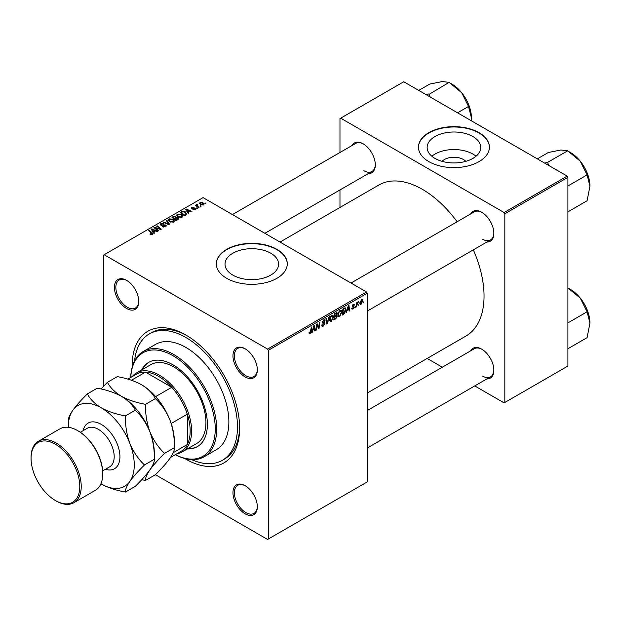 <?xml version="1.0" encoding="UTF-8"?>
<svg xmlns="http://www.w3.org/2000/svg" width="621" height="621" viewBox="0 0 621 621"><rect width="100%" height="100%" fill="white"/><g stroke="black" fill="none" stroke-linecap="round" stroke-linejoin="round"><path stroke-width="0.93" d="M442.074 161.344A13.46 7.77 180 0 1 463.46 159.519A13.46 7.77 180 0 1 465.804 161.344M472.892 136.527A26.804 15.471 0 0 0 443.681 133.173A26.804 15.471 0 0 0 427.139 147.472A26.804 15.471 0 0 0 434.987 158.409A26.804 15.471 0 0 0 464.197 161.77A26.804 15.471 0 0 0 480.739 147.472A26.804 15.471 0 0 0 472.892 136.527M476.02 156.244A26.804 15.471 0 0 0 472.892 154.078A26.804 15.471 0 0 0 431.867 156.244M479.024 132.653A35.475 20.485 0 0 0 440.367 128.213A35.475 20.485 0 0 0 418.461 147.138A35.475 20.485 0 0 0 428.855 161.623A35.475 20.485 0 0 0 467.52 166.063A35.475 20.485 0 0 0 489.418 147.138A35.475 20.485 0 0 0 479.024 132.653M489.418 147.309A35.475 20.485 0 0 0 479.024 132.987A35.475 20.485 0 0 0 440.499 128.516A35.475 20.485 0 0 0 418.461 147.309M232.859 275.111A26.804 15.471 180 0 1 225.012 264.166A26.804 15.471 180 0 1 241.553 249.875A26.804 15.471 180 0 1 270.764 253.228A26.804 15.471 180 0 1 278.612 264.166A26.804 15.471 180 0 1 262.07 278.464A26.804 15.471 180 0 1 232.859 275.111M276.904 249.355A35.475 20.485 0 0 0 238.239 244.915A35.475 20.485 0 0 0 216.333 263.84A35.475 20.485 0 0 0 226.727 278.324A35.475 20.485 0 0 0 265.392 282.765A35.475 20.485 0 0 0 287.29 263.84A35.475 20.485 0 0 0 276.904 249.355M287.29 264.003A35.475 20.485 0 0 0 276.904 249.689A35.475 20.485 0 0 0 238.371 245.21A35.475 20.485 0 0 0 216.333 264.003M245.148 513.831A17.233 9.952 60 0 1 232.96 492.725A17.233 9.952 60 0 1 245.148 485.692L245.148 485.692A17.233 9.952 60 0 1 257.335 506.79A17.233 9.952 60 0 1 245.148 513.831M245.512 485.901A16.216 9.362 -120 0 0 237.758 485.296A16.216 9.362 -120 0 0 235.266 498.298A16.216 9.362 -120 0 0 245.862 512.589A16.216 9.362 -120 0 0 253.973 513.388A16.216 9.362 -120 0 0 257.327 506.371M126.591 308.49A17.233 9.952 60 0 1 114.411 287.383A17.233 9.952 60 0 1 126.591 280.35L126.591 280.35A17.233 9.952 60 0 1 126.599 280.35A17.233 9.952 60 0 1 138.778 301.457A17.233 9.952 60 0 1 126.591 308.49M126.956 280.568A16.216 9.362 -120 0 0 119.201 279.962A16.216 9.362 -120 0 0 116.717 292.957A16.216 9.362 -120 0 0 127.313 307.248A16.216 9.362 -120 0 0 135.417 308.055A16.216 9.362 -120 0 0 138.778 301.03M245.148 376.931A17.233 9.952 60 0 1 232.96 355.833A17.233 9.952 60 0 1 245.148 348.792L245.148 348.792A17.233 9.952 60 0 1 257.335 369.899A17.233 9.952 60 0 1 245.148 376.931M245.512 349.01A16.216 9.362 -120 0 0 237.758 348.404A16.216 9.362 -120 0 0 235.266 361.399A16.216 9.362 -120 0 0 245.862 375.697A16.216 9.362 -120 0 0 253.973 376.497A16.216 9.362 -120 0 0 257.327 369.479M470.656 213.942A17.233 9.952 60 0 1 481.679 212.235L481.679 212.235A17.233 9.952 60 0 1 493.866 233.341A17.233 9.952 60 0 1 486.88 242.035M482.043 212.452A16.216 9.362 -120 0 0 474.289 211.846L350.997 283.029M352.107 145.493A17.233 9.952 60 0 1 363.13 143.793L363.13 143.793A17.233 9.952 60 0 1 375.309 164.891A17.233 9.952 60 0 1 368.323 173.585M363.495 144.002A16.216 9.362 -120 0 0 355.732 143.397L232.44 214.579M470.656 350.834A17.233 9.952 60 0 1 481.679 349.126L481.679 349.126A17.233 9.952 60 0 1 493.866 370.232A17.233 9.952 60 0 1 486.88 378.926M482.043 349.344A16.216 9.362 -120 0 0 474.289 348.738L367.213 410.559M132.126 367.36A76.026 43.889 60 0 1 185.873 335.014A76.026 43.889 60 0 1 239.628 428.125A76.026 43.889 60 0 1 185.873 459.16A76.026 43.889 60 0 1 184.74 458.5M186.96 335.658A72.983 42.135 -120 0 0 151.532 332.639L149.382 333.881A72.983 42.135 -120 0 0 134.578 360.879M367.213 393.054L465.991 336.023A87.173 50.332 -120 0 0 473.342 249.852M457.118 221.759A87.173 50.332 -120 0 0 422.404 189.351A87.173 50.332 -120 0 0 378.818 185.035L280.04 242.058M366.499 291.979L367.213 293.221L268.295 350.329L267.581 349.087L366.499 291.979L203.075 197.625L103.443 255.146L103.443 386.386M268.295 350.329L268.295 539.028L267.581 539.447L155.429 474.692M341.868 312.014L339.679 316.64L338.6 316.764L337.956 315.126L338.639 312.169L340.129 310.43L341.255 310.321L341.868 312.014L341.294 311.68M347.147 310.671L345.967 312.937L348.296 305.796L348.932 305.423L349.623 310.826L349.095 311.129L348.932 309.646L346.774 310.453M309.025 333.151L310.05 333.749L309.072 332.507L309.592 332.126L310.081 333.05L311.369 327.112L311.897 326.809L311.276 331.412L310.05 333.749L309.305 333.857M309.165 332.437L310.081 333.05M321.732 325.07L323.316 325.404L324.341 323.851L322.842 323.223L322.252 322.291L323.657 319.947L324.69 319.792L325.125 320.778L324.597 321.267L323.642 320.63L322.773 321.957L324.861 323.494L323.285 326.103L322.144 326.312L321.732 325.039L322.252 324.667L322.493 325.551L321.732 325.109M324.201 323.425L322.276 322.586M324.597 321.135L323.122 320.335M322.322 321.701L322.967 322.361M323.867 322.446L324.511 322.555M329.549 316.617L327.352 323.681L326.693 324.061L325.924 318.713L326.452 318.41L327.104 322.998L328.983 316.943L329.549 316.617M333.524 316.826L331.335 321.453L330.263 321.577L329.611 319.947L330.302 316.982L331.793 315.251L332.91 315.142L333.524 316.826L332.949 316.5M363.681 301.876L363.044 303.079L363.681 301.876M367.213 293.221L367.213 481.927L268.295 539.028M336.613 312.635L337.304 313.551L336.613 315.359L337.242 316.174L335.798 318.806L333.788 319.97L334.634 313.683L336.986 312.689M336.248 315.15L336.947 315.421M312.805 330.496L311.626 332.763L313.954 325.621L314.599 325.249L315.282 330.651L314.762 330.954L314.591 329.472L312.433 330.279M316.865 326.204L316.33 330.046L315.802 330.349L316.656 324.061L317.207 323.743L318.643 327.834L319.341 322.509L319.869 322.206L319.023 328.493L318.472 328.804L317.028 324.736L316.865 326.204L316.399 325.932M352.953 308.979L352.029 309.126L351.703 308.195L352.223 307.814L352.976 308.435L353.66 307.395L352.161 306.269L353.256 304.437L354.141 304.298L354.444 305.035L353.923 305.408L353.233 304.981L352.681 305.874L354.18 307.046L352.953 308.979L351.703 308.257M352.223 307.814L352.976 308.435M353.923 305.408L352.837 304.756M352.2 305.881L353.163 306.316M344.865 307.853L345.967 309.506L344.414 313.69L342.124 315.15L342.971 308.87L345.439 307.915M362.718 300.735L361.088 304.274L360.25 304.375L359.846 303.312L361.5 299.679L362.307 299.586L362.718 300.735L362.09 300.37M358.86 304.663L358.224 305.858L358.86 304.663M356.997 304.88L356.733 306.72L356.206 307.022L356.819 302.458L357.347 302.148L357.215 303.095L358.418 301.612L356.997 304.88L356.532 304.608M355.344 306.689L354.7 307.892L355.344 306.689M197.532 208.276L196.407 208.097L196.942 207.787L197.532 208.276M201.057 206.242L199.923 206.063L201.057 206.242M176.628 215.347L177.358 214.051L181.324 214.338L182.791 216.193L182.054 217.288L178.165 217.024L176.612 215.13M188.846 213.29L188.279 213.616L185.594 209.378L186.23 209.005L191.936 211.505L191.408 211.808L189.871 211.117L188.093 212.141L188.846 213.29M178.111 219.492L176.1 220.649L171.924 217.265L173.989 216.17L175.821 216.426L176.348 217.529L177.986 217.754L178.677 218.708L178.111 219.492M176.449 217.21L176.348 217.924M169.665 224.36L169.005 224.748L163.214 222.295L163.742 221.992L168.702 224.096L166.281 220.525L166.839 220.199L169.665 224.36M151.873 234.614L151.617 233.092L148.667 230.694L149.195 230.391L152.254 232.867L152.424 234.389L149.886 234.055L152.122 233.698L152.122 234.536M152.89 233.768L152.424 234.389M158.642 230.725L158.114 231.035L153.954 227.643L154.505 227.325L160.195 228.955L156.639 226.091L157.167 225.788L161.336 229.172L160.785 229.491L155.087 227.868L158.642 230.725M267.581 349.087L104.157 254.734M154.505 233.116L153.938 233.442L151.252 229.203L151.889 228.831L157.594 231.33L157.066 231.633L155.537 230.942L153.752 231.975L154.505 233.116M165.66 226.75L162.407 226.665L165.108 226.393L165.287 225.322L160.816 225.144L160.226 224.375L160.886 223.56L163.804 223.56L161.452 223.909L161.305 224.825L165.76 224.988L166.381 225.827L165.66 226.75M165.613 226.774L165.287 225.322M161.452 223.909L161.305 225.353M168.291 220.16L169.021 218.864L172.987 219.159L174.454 221.006L173.717 222.101L169.82 221.844L168.268 219.943M191.796 208.493L191.85 207.267L194.148 207.22L192.285 207.546L192.588 208.291L195.499 208.299L195.328 209.626L192.844 209.626L194.893 209.347L195.017 208.625L191.796 208.493L191.353 207.903M194.893 209.82L195.017 208.625M192.285 207.546L192.238 208.672M195.499 209.51L195.499 208.299L195.918 208.897M185.92 214.975L184.437 215.836L180.269 212.452L182.225 211.396L185.322 211.901L186.611 214.439L185.92 214.975M186.851 213.826L186.611 214.439M203.471 204.922L200.769 204.798L199.52 203.3L200.094 202.508L202.842 202.687L204.014 204.115L203.471 204.922M197.144 204.363L197.851 206.405L199.046 207.398L198.518 207.709L195.483 205.248L196.011 204.938L196.632 205.45L197.144 204.363L197.509 204.814L196.942 205.217L196.942 206.428M196.632 206.18L196.663 204.488L196.663 206.203M205.877 203.455L204.744 203.284L205.877 203.455M567.19 176.108L567.904 177.35L504.834 213.764L504.112 212.522L567.19 176.108L403.766 81.755L339.974 118.588L339.974 152.494M339.974 189.956L339.974 207.461M504.834 213.764L504.834 402.47L504.112 402.882L474.747 385.928M442.307 367.197L427.147 358.449M504.834 402.47L567.904 366.056L567.904 177.35M504.112 212.522L340.688 118.176M482.393 239.132A16.216 9.362 -120 0 0 490.505 239.939A16.216 9.362 -120 0 0 493.858 232.914M363.844 170.69A16.216 9.362 -120 0 0 371.956 171.489A16.216 9.362 -120 0 0 375.309 164.472M482.393 376.023A16.216 9.362 -120 0 0 490.505 376.831A16.216 9.362 -120 0 0 493.858 369.813M191.586 459.61A72.983 42.135 -120 0 0 222.365 460.293L224.515 459.051A72.983 42.135 -120 0 0 239.621 426.868M154.505 228.093L154.505 227.325M157.167 226.525L157.167 225.788M155.087 228.567L155.087 227.868M151.889 230.205L151.889 228.831M153.752 233.147L153.752 231.975M152.657 230.205L153.449 231.47L154.877 230.647L152.044 229.374L152.657 231.416M153.449 232.673L153.449 231.47M152.044 230.453L152.044 229.374M154.877 231.322L154.877 230.647M150.344 234.373L150.344 233.713M150.732 234.544L150.732 233.993M149.195 231.121L149.195 230.391M152.254 234.482L152.254 232.867M162.873 226.898L162.873 226.331M163.028 226.968L163.028 226.424M163.742 227.154L163.742 226.681M165.108 227.007L165.108 226.393M160.886 225.182L160.886 223.56M161.949 225.454L161.949 224.973M165.76 226.688L165.76 224.988M163.742 222.52L163.742 221.992M168.702 224.616L168.702 224.096M166.839 221.363L166.839 220.199M169.021 221.286L169.021 218.864M172.987 219.826L172.987 219.159M169.083 220.152L170.371 221.557L173.166 221.744L173.67 220.967L172.413 219.423L169.587 219.213L169.083 221.34L169.083 220.152M170.371 222.108L170.371 221.557M173.166 222.334L173.166 221.744M173.989 216.752L173.989 216.17M177.606 219.78L177.451 218.049L175.836 218.165L175.821 216.426M177.986 219.555L177.986 217.754M172.941 217.358L174.245 218.413L175.735 217.311L175.316 216.737L173.833 216.838L172.941 217.358L172.941 218.087M174.245 219.143L174.245 218.413M175.735 217.288L175.735 218.227L175.316 216.737M174.726 219.539L174.726 218.809L176.139 219.95L177.606 219.073L177.451 218.049M176.139 220.626L176.139 219.95M175.836 218.165L174.726 218.809M193.232 209.813L193.232 209.254M191.85 208.524L191.85 207.267M192.588 208.726L192.588 208.291M194.575 208.509L194.575 208.074M186.23 210.379L186.23 209.005M188.093 213.321L188.093 212.141M186.999 210.379L187.79 211.645L189.211 210.822L186.385 209.549L186.999 211.59M187.79 212.848L187.79 211.645M186.385 210.628L186.385 209.549M189.211 211.497L189.211 210.822M182.225 212.002L182.225 211.396M185.322 212.561L185.322 211.901M181.285 212.537L184.476 215.138L186.059 213.725L184.763 212.188L182.784 211.769L181.285 212.537L181.285 213.275M184.476 215.813L184.476 215.138M185.151 215.425L185.151 214.75M177.358 216.473L177.358 214.051M181.324 215.013L181.324 214.338M177.427 215.332L178.708 216.737L181.503 216.923L182.007 216.155L180.75 214.61L177.932 214.4L177.427 216.527L177.427 215.332M178.708 217.296L178.708 216.737M181.503 217.521L181.503 216.923M200.094 204.325L200.094 202.508M202.842 203.37L202.842 202.687M203.013 205.116L202.314 202.982L200.529 202.78L200.203 204.418M200.529 202.78L201.235 204.464L203.013 204.658L203.315 204.193L203.315 205M201.235 205.023L201.235 204.464M200.459 206.482L200.459 205.761M196.011 205.675L196.011 204.938M196.942 208.516L196.942 207.787M205.279 203.704L205.279 202.974M363.114 302.512L363.564 302.776M335.208 318.464L335.798 318.806M336.085 312.844L337.304 313.551M335.922 315.406L337.242 316.174M335.061 314.11L334.797 316.073L336.497 314.855L336.784 313.877L334.61 313.853M334.346 315.81L334.797 316.073M335.371 313.256L336.784 313.877M334.696 316.803L334.409 318.93L335.907 318.037L336.714 316.454L334.245 316.547M333.958 318.666L334.409 318.93M335.216 315.833L336.714 316.454M329.65 320.483L331.335 321.453M330.714 317.191L330.139 319.675L330.582 320.824L331.373 320.754L333.003 317.067L332.561 315.872L330.31 316.958M329.635 319.38L330.139 319.675M331.265 315.639L331.777 315.934M326.568 323.223L327.352 323.681M326.483 322.641L327.104 322.998M321.732 325.21L323.285 326.103M323.665 319.939L325.125 320.778M323.557 320.009L325.117 320.91M322.268 321.996L324.861 323.494M310.826 331.148L311.276 331.412M311.804 332.212L312.192 332.437M314.684 330.302L315.282 330.651M314.001 329.13L314.591 329.472M313.791 327.539L313.093 329.658L314.513 328.835L314.203 326.11L313.791 327.539L313.403 327.314M315.879 329.782L316.33 330.046M317.944 327.43L318.643 327.834M318.162 327.997L319.023 328.493M316.601 324.488L317.028 324.736M353.333 304.391L354.444 305.035M352.27 305.641L352.681 305.874M352.2 305.905L354.18 307.046M346.145 312.386L346.534 312.604M349.025 310.477L349.623 310.826M348.342 309.305L348.932 309.646M348.125 307.713L347.434 309.832L348.855 309.01L348.544 306.285L348.125 307.713L347.744 307.488M343.025 313.954L343.615 314.296M345.4 309.18L345.967 309.506M343.918 313.403L344.414 313.69M343.405 309.297L342.753 314.11L345.447 309.77L344.818 308.575L342.947 309.041M342.303 313.853L342.753 314.11M344.15 308.187L345.09 308.629L344.236 308.14M337.995 315.67L339.679 316.64M339.05 312.379L338.476 314.855L338.919 316.004L339.718 315.942L341.34 312.247L340.898 311.051L338.655 312.146M337.979 314.568L338.476 314.855M339.602 310.826L340.114 311.121M359.862 303.568L361.088 304.274M361.282 299.819L361.919 300.184L360.374 302.947L361.096 303.747L362.198 301.038L361.08 299.99M359.885 302.668L360.374 302.947M359.846 303.327L361.096 303.747M358.286 305.299L358.744 305.555M356.283 306.456L356.733 306.72M356.764 302.838L357.215 303.095M357.673 302.078L358.208 302.388M354.77 307.325L355.22 307.589M187.309 448.929A48.655 28.092 -120 0 0 197.299 446.678A48.655 28.092 -120 0 0 204.751 407.687A48.655 28.092 -120 0 0 172.972 364.814A48.655 28.092 -120 0 0 148.644 362.4A48.655 28.092 -120 0 0 141.697 369.922M149.001 362.198A48.655 28.092 -120 0 0 142.411 369.511M175.347 454.665A59.802 34.528 -120 0 0 215.239 427.566A59.802 34.528 -120 0 0 172.972 355.709A59.802 34.528 -120 0 0 130.744 377.413M130.713 377.436A60.819 35.118 60 0 1 143.28 351.455A60.819 35.118 60 0 1 173.686 354.467A60.819 35.118 60 0 1 213.422 408.059A60.819 35.118 60 0 1 204.092 456.792A60.819 35.118 60 0 1 175.308 454.688M204.092 456.792L216.279 449.759A60.819 35.118 -120 0 0 225.602 401.026A60.819 35.118 -120 0 0 185.873 347.426A60.819 35.118 -120 0 0 155.46 344.414L143.28 351.455M222.365 460.293A72.983 42.135 -120 0 0 233.55 401.81A72.983 42.135 -120 0 0 185.873 337.498A72.983 42.135 -120 0 0 149.382 333.881M132.265 376.536A45.612 26.338 60 0 1 136.542 372.895L150.88 364.62A45.612 26.338 60 0 1 173.686 366.879A45.612 26.338 60 0 1 203.486 407.073A45.612 26.338 60 0 1 196.492 443.627L182.155 451.902A45.612 26.338 60 0 1 176.869 453.788M188.031 448.517A48.655 28.092 -120 0 0 197.649 446.46M548.708 165.434L547.621 162.376L567.695 150.794L580.255 161.196A27.425 15.835 -120 0 0 570.559 152.603L567.92 151.074L570.559 152.603M567.904 185.989L587.086 174.912L589.95 186.184L587.086 200.769L567.904 211.839M589.95 186.184A27.425 15.835 60 0 0 580.255 161.196L587.086 174.912M547.621 162.376L544.656 163.098M537.32 158.86L548.296 152.525L560.864 150.003L567.695 150.794M547.854 162.663A31.477 18.172 -120 0 0 547.388 162.399M589.95 323.083A27.425 15.835 60 0 0 580.255 298.088A27.425 15.835 -120 0 0 570.559 289.495L567.92 287.973L580.255 298.088L587.086 311.804L589.95 323.083L587.086 337.661L567.904 348.738M567.904 322.881L587.086 311.804M567.904 287.95L570.559 289.495M430.151 96.992L429.305 94.221A31.477 18.172 -120 0 0 429.072 94.082A31.477 18.172 -120 0 0 428.839 93.95L426.107 94.656M457.553 112.805L468.529 106.47L471.401 117.742L471.238 120.715M429.305 94.221L449.138 82.345L461.698 92.754L468.529 106.47M418.764 90.418L429.748 84.076L442.307 81.553L449.138 82.345M471.401 117.742A27.425 15.835 -120 0 0 461.698 92.754A27.425 15.835 -120 0 0 452.003 84.153L449.371 82.632M136.542 372.895A45.612 26.338 60 0 1 171.691 385.121A45.612 26.338 60 0 1 191.602 431.021A45.612 26.338 60 0 1 182.155 451.902M170.565 457.429L180.936 451.444A44.603 25.748 -120 0 0 187.301 444.535A44.603 25.748 -120 0 0 190.173 431.021A44.603 25.748 -120 0 0 187.301 414.199A44.603 25.748 -120 0 0 171.769 387.294L145.493 372.126A44.603 25.748 -120 0 0 136.333 374.191L127.81 379.113M155.646 396.602L171.769 387.294A44.603 25.748 -120 0 0 145.493 372.126L131.427 380.246M173.236 452.662L187.301 444.535L187.301 414.199L171.179 423.506M78.355 431.021L77.641 430.609L78.355 431.021A34.465 19.895 60 0 1 102.729 473.233L102.729 474.056A35.475 20.485 -120 0 0 77.641 430.609L77.641 430.609A35.475 20.485 -120 0 0 59.903 428.855L38.401 441.267A35.475 20.485 60 0 1 56.138 443.021A35.475 20.485 60 0 1 79.317 474.289A35.475 20.485 60 0 1 73.876 502.715A35.475 20.485 60 0 1 56.138 500.961L55.416 500.542A34.465 19.895 -120 0 0 79.791 486.476A34.465 19.895 -120 0 0 55.416 444.263A34.465 19.895 -120 0 0 31.05 458.337A34.465 19.895 -120 0 0 55.416 500.542L56.138 500.961M73.876 502.715L95.378 490.303A35.475 20.485 -120 0 0 102.729 474.056M141.433 384.671A46.629 26.92 60 0 1 169.983 420.192A46.629 26.92 -120 0 1 174.4 441.779L174.4 447.671C174.625 450.046 173.158 453.578 169.983 458.267C166.444 463.134 161.576 468.63 155.366 474.755L145.5 480.452C145.275 478.077 146.75 474.545 149.917 469.856C153.457 464.982 158.324 459.493 164.534 453.369L174.4 447.671C174.602 438.084 173.135 428.925 169.983 420.192C166.389 411.599 161.522 404.403 155.366 398.612L145.5 404.31C136.325 402.703 128.283 400.025 121.359 396.26C114.838 392.255 110.189 387.613 107.425 382.326L117.291 376.629C126.467 378.236 134.516 380.914 141.433 384.671C147.961 388.676 152.603 393.326 155.366 398.612M164.534 453.369C158.386 447.57 153.511 440.374 149.917 431.781C146.766 423.056 145.298 413.897 145.5 404.31M107.425 382.326L100.982 388.987M141.743 479.676L145.5 480.452M100.936 483.782A46.629 26.92 -120 0 0 101.293 483.992A46.629 26.92 -120 0 0 129.843 481.438A46.629 26.92 -120 0 0 129.843 443.371A46.629 26.92 -120 0 0 101.293 407.85C94.765 403.844 90.123 399.194 87.359 393.916L97.225 388.218C106.401 389.817 114.443 392.503 121.359 396.26C127.887 400.266 132.537 404.915 135.3 410.194C141.448 415.992 146.323 423.188 149.917 431.781C153.061 440.514 154.536 449.674 154.334 459.261L154.334 453.369A46.629 26.92 -120 0 0 149.917 431.781A46.629 26.92 -120 0 0 121.359 396.26A46.629 26.92 -120 0 0 121.002 396.058M144.468 464.958L154.334 459.261C154.559 461.636 153.084 465.168 149.917 469.856C146.377 474.723 141.503 480.219 135.3 486.336L125.426 492.034C125.201 489.658 126.676 486.127 129.843 481.438C133.383 476.571 138.258 471.075 144.468 464.958C138.312 459.16 133.437 451.964 129.843 443.371C126.7 434.638 125.225 425.478 125.426 415.891C116.259 414.292 108.209 411.607 101.293 407.85A46.629 26.92 -120 0 0 72.742 410.396A46.629 26.92 -120 0 0 68.326 426.883A46.629 26.92 -120 0 0 68.326 427.302M101.293 483.992C108.233 487.764 116.274 490.443 125.426 492.034M87.359 393.916C81.204 399.971 76.336 405.466 72.742 410.396C69.591 415.045 68.116 418.577 68.326 420.991L68.326 426.883M125.426 415.891L135.3 410.194M31.05 458.337L31.05 457.506A35.475 20.485 60 0 1 38.401 441.267M157.074 228.489L157.074 228.023M158.945 228.994L158.945 228.544M156.112 229.405L156.112 228.652M163.37 225.307L163.37 224.755M167.212 223.987L167.212 223.436M173.212 217.203L173.212 216.519M175.091 218.6L175.091 217.917M177.117 220.059L177.117 219.384M193.341 208.664L193.341 208.229M181.518 212.405L181.518 211.73M197.851 207.166L197.851 206.405M326.281 321.204L326.933 321.577M317.121 325.086L317.89 325.536M317.541 326.367L318.379 326.856M352.177 306.479L353.046 306.984M343.576 308.521L344.158 308.862M83.121 430.663A26.354 15.215 60 0 1 101.293 424.399A26.354 15.215 60 0 1 119.814 454.215A26.354 15.215 60 0 1 105.423 469.29M102.644 470.889L109.575 466.891A22.302 12.878 -120 0 0 112.991 449.022A22.302 12.878 -120 0 0 98.428 429.367A22.302 12.878 -120 0 0 87.274 428.265L80.342 432.263M161.01 224.437L161.01 225.244M173.67 220.967L173.67 222.124M177.878 218.615L177.878 219.624M195.242 208.928L195.242 209.673M192.036 207.864L192.036 208.609M186.059 213.725L186.059 214.897M182.007 216.155L182.007 217.311M336.598 313.403L335.86 312.976M336.543 315.965L335.759 315.515M332.561 315.872L331.645 315.344M330.582 320.824L329.627 320.273M324.348 320.529L323.502 320.04M309.708 333.097L309.041 332.716M352.449 308.505L351.789 308.132M353.512 307.061L352.161 306.285M353.722 304.903L353.093 304.538M340.898 311.051L339.982 310.523M338.919 316.004L337.971 315.452M367.213 311.121L490.505 239.939M490.505 376.831L367.213 448.013M371.956 171.489L264.88 233.31"/></g></svg>
